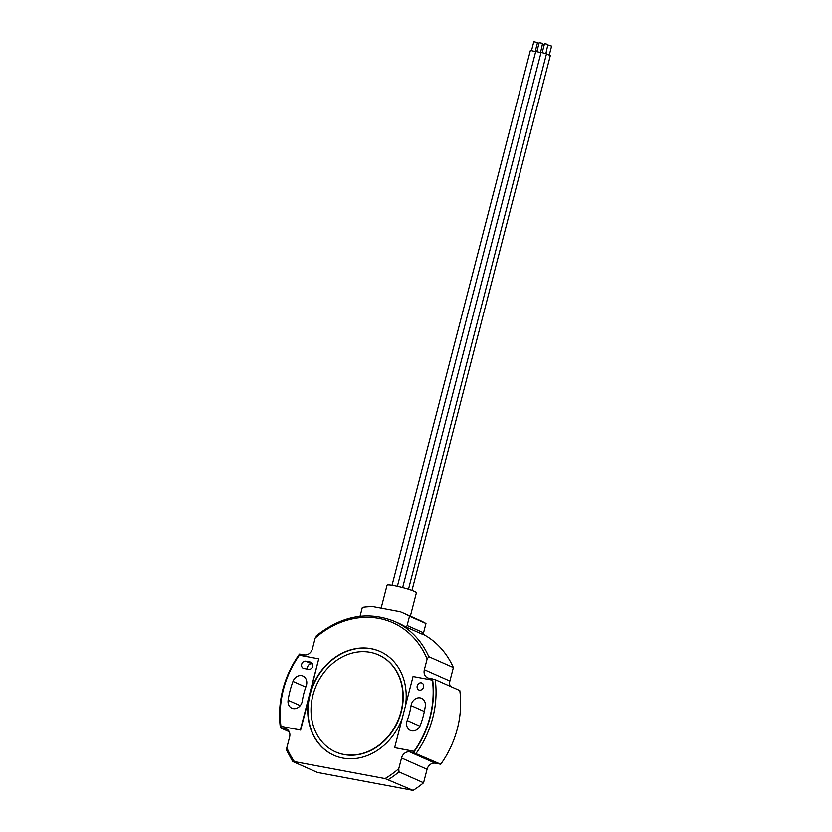 <?xml version="1.0" encoding="UTF-8"?>
<svg xmlns="http://www.w3.org/2000/svg" width="832" height="832" viewBox="0 0 832 832"><rect width="100%" height="100%" fill="white"/><g stroke="black" fill="none" stroke-linecap="round" stroke-linejoin="round"><path stroke-width="1.25" d="M312.676 666.307A3.786 3.172 -66.1 0 0 311.064 662.251A3.786 3.172 -66.1 0 0 310.471 662.074L305.76 661.19A3.786 3.172 -66.1 0 0 301.777 663.894A3.786 3.172 -66.1 0 0 303.274 668.294A3.786 3.172 -66.1 0 0 303.867 668.481L308.589 669.365A3.786 3.172 -66.1 0 0 312.676 666.307M280.956 726.326L300.331 729.955L318.729 658.84L299.354 655.21A88.265 73.944 -66.1 0 0 283.431 689.51A88.265 73.944 -66.1 0 0 280.956 726.326L300.622 730.08L309.816 694.522A56.826 47.601 -66.1 0 0 333.934 755.31A56.826 47.601 -66.1 0 0 402.241 718.328M417.217 685.911A3.786 3.172 -66.1 0 0 418.829 689.967A3.786 3.172 -66.1 0 0 423.509 687.086A3.786 3.172 -66.1 0 0 421.897 683.041A3.786 3.172 -66.1 0 0 417.217 685.911M281.247 726.45A88.265 73.944 -66.1 0 0 281.434 727.823L285.199 728.53A7.582 6.344 113.9 0 1 286.385 728.894A7.582 6.344 113.9 0 1 289.598 737.006L286.832 747.708A88.265 73.944 -66.1 0 0 294.372 761.602L292.646 761.457L286.759 750.568L286.832 747.708M335.618 751.91A53.04 44.429 -66.1 0 0 335.754 751.972A53.04 44.429 -66.1 0 0 401.274 711.745A53.04 44.429 -66.1 0 0 378.758 655.013A53.04 44.429 -66.1 0 0 378.622 654.95M400.993 711.62A53.04 44.429 -66.1 0 0 378.477 654.888A53.04 44.429 -66.1 0 0 312.957 695.115A53.04 44.429 -66.1 0 0 335.473 751.847A53.04 44.429 -66.1 0 0 400.993 711.62M380.162 651.487A56.826 47.601 -66.1 0 0 310.097 694.647A56.826 47.601 -66.1 0 0 334.079 755.373M407.191 720.533A8.33 6.978 -66.1 0 0 406.879 721.51A8.33 6.978 -66.1 0 0 410.426 730.423A8.33 6.978 -66.1 0 0 420.41 725.067A80.309 67.278 -66.1 0 0 425.287 706.222A8.33 6.978 -66.1 0 0 421.543 698.298A8.33 6.978 -66.1 0 0 411.247 704.621A8.33 6.978 -66.1 0 0 411.05 705.609A63.648 53.321 113.9 0 1 407.191 720.533L419.921 726.18M292.968 681.418A80.309 67.278 -66.1 0 0 290.035 690.747A80.309 67.278 -66.1 0 0 288.101 700.263A8.33 6.978 -66.1 0 0 291.834 708.188A8.33 6.978 -66.1 0 0 302.338 700.877A63.648 53.321 113.9 0 1 303.867 693.337A63.648 53.321 113.9 0 1 306.197 685.942A8.33 6.978 -66.1 0 0 302.962 676.062A8.33 6.978 -66.1 0 0 292.968 681.418L305.781 687.097M422.583 633.963A90.158 75.535 113.9 0 1 453.378 667.566L428.792 656.666L427.118 659.027L424.351 669.729A7.582 6.344 113.9 0 0 427.575 677.841A7.582 6.344 113.9 0 0 428.761 678.205L435.209 679.661L459.794 690.56A90.158 75.535 113.9 0 1 457.34 728.718A90.158 75.535 113.9 0 1 440.742 764.234L413.462 752.575L409.708 751.878L435.23 763.194A7.582 6.344 -66.1 0 0 427.055 769.309L423.571 782.798A90.158 75.535 113.9 0 1 413.088 790.4L317.408 772.46L292.822 761.55M453.378 667.566L449.883 681.054A7.582 6.344 -66.1 0 0 450.289 686.348M440.742 764.234L435.23 763.194M413.088 790.4L385.06 778.606L294.372 761.602M427.055 769.309L401.534 757.983L398.757 768.695L398.986 771.898A90.158 75.535 113.9 0 1 388.502 779.501M401.534 757.983A7.582 6.344 113.9 0 1 409.708 751.878M394.659 747.646L414.034 751.275A88.265 73.944 -66.1 0 0 432.422 680.16L413.046 676.53L394.659 747.646L414.315 751.4A88.265 73.944 -66.1 0 0 432.702 680.285A88.265 73.944 -66.1 0 0 432.515 678.912M405.434 705.973A56.826 47.601 -66.1 0 0 380.016 651.425A56.826 47.601 -66.1 0 0 309.816 694.522L318.729 658.84M299.686 654.243L304.252 654.857A7.582 6.344 113.9 0 0 312.426 648.742L315.193 638.04L316.857 635.679M423.571 782.798L398.986 771.898M289.193 731.713L280.634 727.917M414.034 751.275L414.315 751.4A88.265 73.944 -66.1 0 1 413.462 752.575M312.614 663.998L311.719 663.832A3.786 3.172 -66.1 0 0 308.381 665.319A3.786 3.172 -66.1 0 0 307.694 669.198M542.235 52.478L544.534 43.607L547.934 44.377L545.906 53.425M408.491 589.316L546.52 53.664L541.07 52.437L402.657 587.642M533.884 41.662L537.441 42.578M535.683 51.605L530.379 50.43L392.049 585.333M537.368 43.077L538.99 43.358M536.89 51.48L539.188 42.598L542.589 43.368L540.561 52.426M410.363 616.158L416.385 592.852A15.153 1.612 -165.5 0 0 414.294 591.417A15.153 1.612 -165.5 0 0 397.987 586.498A15.153 1.612 -165.5 0 0 387.046 585.26L381.129 608.161M548.059 45.074L551.606 46.062L549.307 54.933M546.863 54.236L550.347 55.463L411.975 590.491M397.665 622.783A90.158 75.535 113.9 0 1 398.258 623.043A90.158 75.535 113.9 0 1 405.122 626.6A1.518 1.269 -66.1 0 0 407.108 625.508L409.51 616.221A101.358 84.906 -66.1 0 0 402.802 612.81A101.358 84.906 -66.1 0 0 400.286 611.749L372.923 606.622A101.358 84.906 -66.1 0 0 362.346 607.37L360.048 616.262M402.802 612.81L419.255 620.1A101.358 84.906 113.9 0 1 425.963 623.511L423.561 632.809A1.518 1.269 113.9 0 1 421.574 633.89L405.361 626.704M409.51 616.221L425.963 623.511M542.714 44.075L544.336 44.356M541.029 52.603L535.725 51.438L397.384 586.362M311.605 662.574L310.471 662.074M435.209 679.661A90.158 75.535 113.9 0 1 432.754 717.818A90.158 75.535 113.9 0 1 416.156 753.324M385.06 778.606A88.265 73.944 -66.1 0 0 398.757 768.695M427.118 659.027A88.265 73.944 -66.1 0 0 315.193 638.04M300.487 654.15A88.265 73.944 -66.1 0 0 299.686 655.273M287.446 729.529L285.199 728.53M398.85 623.303L394.472 621.369A90.158 75.535 113.9 0 1 428.792 656.666M424.351 669.729L449.883 681.054M288.101 700.263L300.227 705.64M411.05 705.609L424.341 711.495M311.719 663.832L305.76 661.19M407.108 625.508L423.561 632.809M299.458 654.077C291.73 664.862 286.187 676.697 282.828 689.572C279.531 702.458 278.72 715.187 280.394 727.761M316.306 635.825C341.775 615.628 367.838 610.802 394.472 621.369M537.514 42.546L535.215 51.428M533.842 41.6L531.544 50.471M405.236 626.662L421.689 633.953"/></g></svg>
